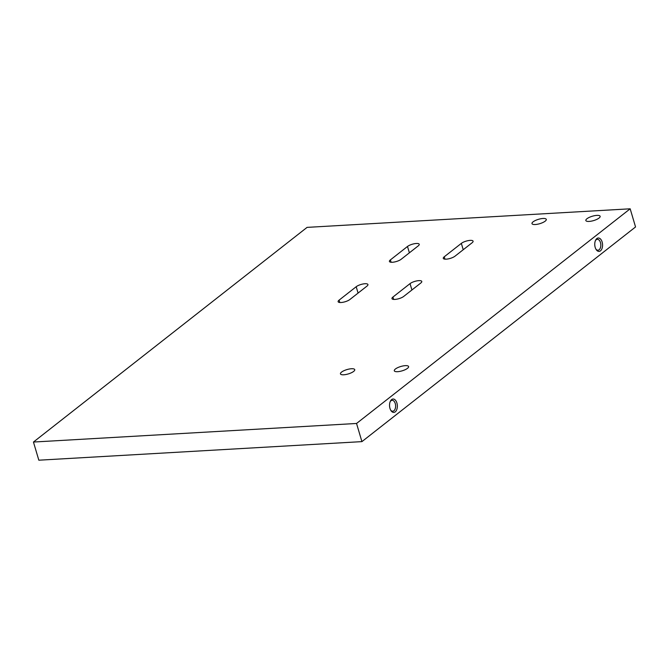 <?xml version="1.0" encoding="UTF-8"?>
<svg xmlns="http://www.w3.org/2000/svg" width="669" height="669" viewBox="0 0 669 669"><rect width="100%" height="100%" fill="white"/><g stroke="black" fill="none" stroke-linecap="round" stroke-linejoin="round"><path stroke-width="1" d="M589.138 221.422A7.451 2.275 163.5 0 1 585.843 220.519A7.451 2.275 163.5 0 1 589.255 217.383A7.451 2.275 163.5 0 1 596.832 215.385A7.451 2.275 163.5 0 1 600.135 216.279A7.451 2.275 163.5 0 1 596.723 219.424A7.451 2.275 163.5 0 1 589.138 221.422M535.292 224.516A7.451 2.275 163.5 0 1 531.989 223.613A7.451 2.275 163.5 0 1 535.401 220.477A7.451 2.275 163.5 0 1 542.985 218.479A7.451 2.275 163.5 0 1 546.289 219.382A7.451 2.275 163.5 0 1 542.877 222.518A7.451 2.275 163.5 0 1 535.292 224.516M343.749 374.782A7.451 2.275 163.5 0 1 340.454 373.879A7.451 2.275 163.5 0 1 343.866 370.743A7.451 2.275 163.5 0 1 351.451 368.744A7.451 2.275 163.5 0 1 354.746 369.648A7.451 2.275 163.5 0 1 351.334 372.784A7.451 2.275 163.5 0 1 343.749 374.782M397.603 371.688A7.451 2.275 163.5 0 1 394.3 370.785A7.451 2.275 163.5 0 1 397.712 367.649A7.451 2.275 163.5 0 1 405.297 365.65A7.451 2.275 163.5 0 1 408.6 366.553A7.451 2.275 163.5 0 1 405.188 369.689A7.451 2.275 163.5 0 1 397.603 371.688M446.206 259.162A6.623 2.024 -16.5 0 0 455.012 256.177L472.113 242.755A6.623 2.024 -16.5 0 0 473.083 241.183A6.623 2.024 -16.5 0 0 468.233 240.623A6.623 2.024 -16.5 0 0 461.342 243.374L444.241 256.796A6.623 2.024 -16.5 0 0 443.279 258.368A6.623 2.024 -16.5 0 0 446.206 259.162M341.056 302.513A6.623 2.024 -16.5 0 0 349.862 299.52L366.963 286.106A6.623 2.024 -16.5 0 0 367.933 284.534A6.623 2.024 -16.5 0 0 363.083 283.974A6.623 2.024 -16.5 0 0 356.192 286.725L339.091 300.138A6.623 2.024 -16.5 0 0 338.121 301.711A6.623 2.024 -16.5 0 0 341.056 302.513M392.36 262.265A6.623 2.024 -16.5 0 0 401.166 259.271L418.267 245.849A6.623 2.024 -16.5 0 0 419.237 244.277A6.623 2.024 -16.5 0 0 414.387 243.725A6.623 2.024 -16.5 0 0 407.496 246.468L390.395 259.89A6.623 2.024 -16.5 0 0 389.425 261.462A6.623 2.024 -16.5 0 0 392.36 262.265M394.902 299.419A6.623 2.024 -16.5 0 0 403.708 296.426L420.809 283.004A6.623 2.024 -16.5 0 0 421.779 281.432A6.623 2.024 -16.5 0 0 416.929 280.88A6.623 2.024 -16.5 0 0 410.038 283.623L392.937 297.044A6.623 2.024 -16.5 0 0 391.967 298.617A6.623 2.024 -16.5 0 0 394.902 299.419M396.901 402.997A6.707 3.897 86.7 0 0 390.395 401.183A6.707 3.897 86.7 0 0 389.977 408.425A6.707 3.897 86.7 0 0 390.93 410.565A6.707 3.897 86.7 0 0 395.889 411.192A6.707 3.897 86.7 0 0 396.901 402.997M390.654 410.097A5.469 3.178 86.7 0 0 392.745 411.226A5.469 3.178 86.7 0 0 395.254 403.558A5.469 3.178 86.7 0 0 392.118 400.313A5.469 3.178 86.7 0 0 390.169 401.668M602.125 241.994A6.707 3.897 86.7 0 0 595.611 240.179A6.707 3.897 86.7 0 0 595.193 247.43A6.707 3.897 86.7 0 0 596.154 249.562A6.707 3.897 86.7 0 0 601.113 250.189A6.707 3.897 86.7 0 0 602.125 241.994M595.878 249.102A5.469 3.178 86.7 0 0 597.961 250.231A5.469 3.178 86.7 0 0 600.469 242.554A5.469 3.178 86.7 0 0 597.333 239.31A5.469 3.178 86.7 0 0 595.393 240.673M361.921 441.624L635.55 226.958L630.173 208.803L307.079 227.376L33.45 442.042L38.827 460.197L361.921 441.624L356.544 423.469L33.45 442.042M630.173 208.803L356.544 423.469M411.92 289.978L410.038 283.623M393.64 299.403L392.937 297.044M409.378 252.823L407.496 246.468M391.097 262.248L390.395 259.89M358.074 293.072L356.192 286.725M339.793 302.505L339.091 300.138M463.224 249.729L461.342 243.374M444.944 259.154L444.241 256.796"/></g></svg>
